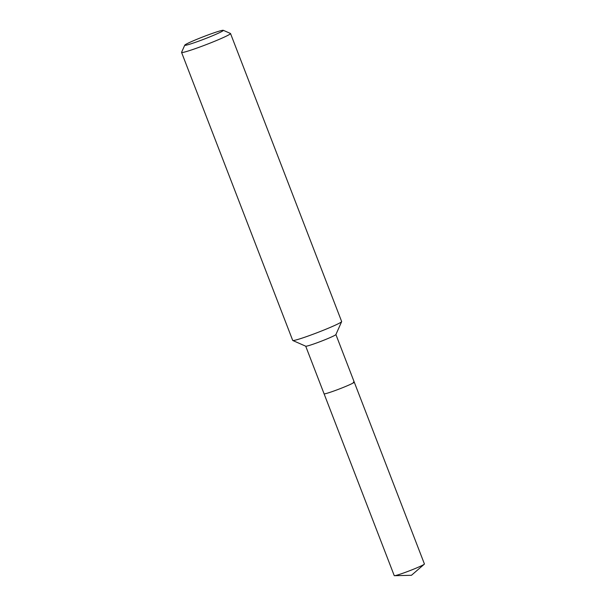 <?xml version="1.0" encoding="UTF-8"?>
<svg xmlns="http://www.w3.org/2000/svg" width="606" height="606" viewBox="0 0 606 606"><rect width="100%" height="100%" fill="white"/><g stroke="black" fill="none" stroke-linecap="round" stroke-linejoin="round"><path stroke-width="0.91" d="M223.288 30.3L230.447 33.459A26.232 1.598 158.9 0 1 230.522 33.527L341.655 321.528A26.232 1.598 158.9 0 1 341.648 321.642L335.883 334.588A16.18 0.985 158.9 0 1 323.233 340.443A16.18 0.985 158.9 0 1 306.674 346.14A16.18 0.985 158.9 0 1 305.75 346.208L292.781 340.496A26.232 1.598 158.9 0 1 292.706 340.42L181.573 52.419A26.232 1.598 158.9 0 1 181.58 52.313L184.762 45.162A20.68 1.257 158.9 0 1 200.934 37.67A20.68 1.257 158.9 0 1 222.099 30.391A20.68 1.257 158.9 0 1 223.288 30.3A20.68 1.257 158.9 0 1 208.328 37.474A20.68 1.257 158.9 0 1 186.004 45.215A20.68 1.257 158.9 0 1 184.762 45.162M353.298 382.181A16.18 0.985 158.9 0 1 354.268 382.159A16.18 0.985 158.9 0 1 342.072 387.908A16.18 0.985 158.9 0 1 325.058 393.779A16.18 0.985 158.9 0 1 324.081 393.809L394.241 575.632A16.18 0.985 158.9 0 0 394.514 575.7A16.18 0.985 158.9 0 0 395.218 575.602A16.18 0.985 158.9 0 0 410.974 570.223A16.18 0.985 158.9 0 0 424.276 564.216A16.18 0.985 158.9 0 0 424.427 563.981L354.268 382.159A16.18 0.985 158.9 0 1 342.072 387.908A16.18 0.985 158.9 0 1 325.058 393.779A16.18 0.985 158.9 0 1 324.081 393.809L305.712 346.193M341.648 321.642A26.232 1.598 158.9 0 1 321.135 331.149A26.232 1.598 158.9 0 1 294.281 340.383A26.232 1.598 158.9 0 1 292.781 340.496M230.522 33.527A26.232 1.598 158.9 0 1 210.736 42.852A26.232 1.598 158.9 0 1 183.156 52.381A26.232 1.598 158.9 0 1 181.573 52.419M335.898 334.542L354.268 382.159M394.514 575.7L411.451 575.291L424.276 564.216"/></g></svg>

